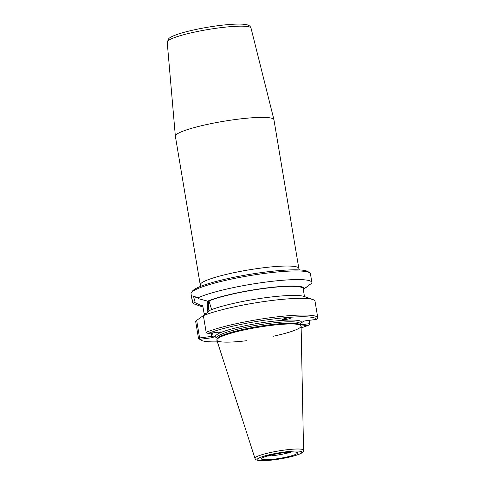 <?xml version="1.0" encoding="UTF-8"?>
<svg xmlns="http://www.w3.org/2000/svg" width="485" height="485" viewBox="0 0 485 485"><rect width="100%" height="100%" fill="white"/><g stroke="black" fill="none" stroke-linecap="round" stroke-linejoin="round"><path stroke-width="0.73" d="M284.161 319.682L282.64 319.548C283.355 318.797 285.616 318.184 289.436 317.711L290.952 317.845C290.242 318.596 287.981 319.209 284.161 319.682M285.616 318.33A3.941 2.273 -33.3 0 1 283.61 318.906M175.376 136.267A49.973 6.802 -9.5 0 1 175.364 136.194A49.973 6.802 -9.5 0 1 223.536 121.305A49.973 6.802 -9.5 0 1 273.934 119.698A49.973 6.802 -9.5 0 1 273.946 119.771L298.827 268.417A49.973 6.802 170.5 0 0 248.429 269.951A49.973 6.802 170.5 0 0 200.25 284.907A49.973 6.802 170.5 0 0 200.25 284.913L175.376 136.267M309.685 272.806L308.017 271.642A59.073 8.045 170.5 0 0 249.169 274.455A59.073 8.045 170.5 0 0 192.606 290.958L191.411 292.6A60.534 8.245 -9.5 0 1 249.375 275.692A60.534 8.245 -9.5 0 1 309.685 272.806A60.534 8.245 -9.5 0 1 310.442 273.825L311.885 282.458A60.534 8.245 -9.5 0 1 311.8 283.143L304.459 288.557A52.21 7.111 170.5 0 0 265.198 288.138A52.21 7.111 170.5 0 0 207.725 301.13L208.98 300.967L211.636 309.594M213.109 337.39L213.164 336.451L211.933 336.347L199.608 337.948L199.177 338.481L200.141 339.27L211.848 337.754L213.109 337.39L215.631 335.535A43.692 5.947 170.5 0 0 216.953 337.803M312.989 299.597A60.534 8.245 170.5 0 1 315.001 301.137L317.79 317.796L316.559 319.379L304.853 320.9L303.592 321.258L301.07 323.119A43.692 5.947 170.5 0 0 268.587 321.785A43.692 5.947 170.5 0 0 217.789 333.941L220.366 331.995L207.998 333.486L206.161 332.298L203.373 315.638L210.417 310.06A52.21 7.111 170.5 0 1 261.7 298.226A52.21 7.111 170.5 0 1 304.271 296.499L312.989 299.597A60.534 8.245 170.5 0 0 262.852 301.712A60.534 8.245 170.5 0 0 203.373 315.638M204.318 314.747L202.724 305.574L201.469 305.738L193.921 302.113L195.334 296.905L197.625 297.875M199.608 337.948L196.674 320.385L203.639 315.359M201.469 305.738A52.21 7.111 170.5 0 0 202.985 307.096L194.515 304.089A60.534 8.245 -9.5 0 1 192.472 302.44A60.534 8.245 -9.5 0 1 192.557 301.761L193.363 296.262L197.122 297.353L198.517 298.73L207.725 301.13M304.459 296.565L303.204 288.72L304.459 288.557M306.114 287.381L303.331 289.496M308.848 320.379L309.406 323.683L300.415 324.847M301.112 326.15L308.702 325.162L309.776 324.113L309.406 323.683M306.071 287.538L306.653 286.932M192.472 302.44L191.029 293.813A60.534 8.245 -9.5 0 1 191.411 292.6M197.704 297.966A60.534 8.245 -9.5 0 1 264.034 282.318A60.534 8.245 -9.5 0 1 311.885 282.458M192.557 301.761L193.921 302.113M309.776 324.113L310.054 323.489L309.521 320.294M196.674 320.385L195.643 321.337L198.432 337.996A60.534 8.245 170.5 0 0 199.159 338.906L200.826 340.076A59.073 8.045 -9.5 0 1 200.141 339.27M308.702 325.162A59.073 8.045 -9.5 0 1 301.149 327.836M217.395 341.846A59.073 8.045 -9.5 0 1 200.826 340.076M198.432 337.996L199.177 338.481M207.998 333.486A59.073 8.045 -9.5 0 1 272.188 319.136A59.073 8.045 -9.5 0 1 316.559 319.379M317.79 317.796A60.534 8.245 170.5 0 0 272.291 317.451A60.534 8.245 170.5 0 0 206.161 332.298M217.789 333.941L215.631 335.535M300.233 323.756L301.07 323.119M273.006 336.299A42.716 5.814 170.5 0 0 301.1 325.993A42.716 5.814 170.5 0 0 300.894 325.562L300.276 324.823A42.231 5.747 170.5 0 0 257.887 326.55A42.231 5.747 170.5 0 0 217.238 338.718L216.898 339.621A42.716 5.814 170.5 0 0 216.843 340.094A42.716 5.814 170.5 0 0 246.762 340.694M300.894 325.562A42.716 5.814 170.5 0 0 258.014 327.308A42.716 5.814 170.5 0 0 216.898 339.621M261.985 458.155A18.309 2.492 -9.5 0 1 280.773 453.154A18.309 2.492 -9.5 0 1 297.493 452.669A18.309 2.492 -9.5 0 1 279.936 458.337A18.309 2.492 -9.5 0 1 261.494 458.695A18.309 2.492 -9.5 0 1 261.985 458.155M267.253 456.039A16.351 2.225 170.5 0 0 275.14 455.385A16.351 2.225 170.5 0 0 291.182 452.032M254.977 458.373L216.868 340.209A42.716 5.814 -9.5 0 1 216.843 340.094A42.716 5.814 -9.5 0 1 258.014 327.308A42.716 5.814 -9.5 0 1 301.1 325.999A42.716 5.814 -9.5 0 1 301.112 326.114L303.549 450.244A24.626 3.353 170.5 0 0 278.699 450.935A24.626 3.353 170.5 0 0 254.977 458.373C255.219 459.137 255.916 459.75 257.062 460.216L262.324 460.75L274.14 459.822C284.853 458.349 293.267 456.452 299.378 454.142L301.403 453.172C303.24 451.717 303.956 450.741 303.549 450.244M303.204 288.72A50.943 6.935 170.5 0 0 264.901 288.357A50.943 6.935 170.5 0 0 208.98 300.967M251.03 28.13C250.436 26.329 249.035 25.208 246.835 24.759L243.482 24.25C239.269 23.91 233.546 24.086 226.313 24.765C209.405 26.311 186.967 30.779 176.158 34.805C170.344 36.999 169.192 38.2 168.804 38.57L167.21 42.159A42.498 5.784 -9.5 0 1 208.174 29.5A42.498 5.784 -9.5 0 1 251.03 28.13L273.934 119.698M211.381 333.049L211.848 337.754M213.164 336.451L212.569 332.892M207.362 301.021A15.55 3.995 -97.4 0 0 207.871 312.013M208.962 311.176A14.574 3.747 82.6 0 1 208.611 301.015M206.064 313.401L204.137 313.649M216.928 337.542L216.94 337.724A42.231 5.747 -9.5 0 1 257.656 325.083A42.231 5.747 -9.5 0 1 300.239 323.786L300.185 323.61M274.207 459.792A22.698 3.092 -9.5 0 1 263.349 456.367A22.698 3.092 -9.5 0 1 301.021 451.468A22.698 3.092 -9.5 0 1 274.207 459.792M298.821 268.417L299.342 269.921M200.25 286.508L200.25 284.913M167.21 42.159L175.364 136.194M216.94 337.724L217.147 338.966M300.239 323.786L300.445 325.023"/></g></svg>
